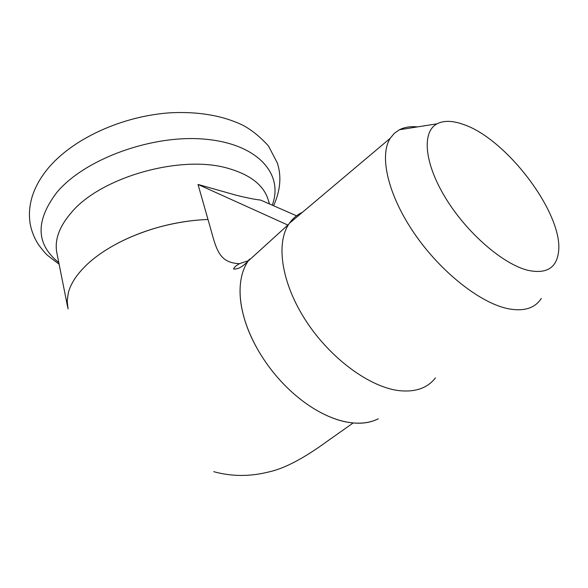 <?xml version="1.0" encoding="UTF-8"?>
<svg xmlns="http://www.w3.org/2000/svg" width="588" height="588" viewBox="0 0 588 588"><rect width="100%" height="100%" fill="white"/><g stroke="black" fill="none" stroke-linecap="round" stroke-linejoin="round"><path stroke-width="0.88" d="M528.267 270.392C546.098 274.045 556.138 268.209 558.409 252.877C564.458 215.208 506.885 138.687 463.256 124.399C452.54 120.569 443.83 120.364 437.119 123.796C421.743 131.727 424.095 162.788 445.447 197.803C466.644 232.811 503.174 264.475 528.267 270.392M417.509 126.89C410.527 126.229 404.493 127.177 399.414 129.75L394.276 133.351L390.212 138.312C379.084 155.739 387.837 194.672 414.143 233.179C440.361 271.678 480.198 303.165 508.26 308.751C523.989 311.677 534.999 308.237 541.283 298.439M249.496 259.154L248.004 261.234C243.638 267.746 241.065 275.809 240.271 285.437C239.529 295.191 240.793 305.892 244.057 317.542C247.489 329.537 252.855 341.569 260.161 353.638C268.084 366.603 277.529 378.363 288.488 388.903C299.402 399.289 310.714 407.469 322.445 413.445C333.264 418.891 343.517 422.059 353.197 422.941C362.825 423.757 371.19 422.375 378.282 418.788C371.043 422.471 362.686 423.852 353.197 422.941L327.09 441.368C303.606 458.544 283.982 468.783 268.224 472.083C249.599 476.692 231.437 476.552 213.738 471.672M322.445 413.445C333.499 419.024 343.745 422.191 353.197 422.941M240.271 285.437C239.5 295.404 240.764 306.098 244.057 317.542C247.32 329.28 252.686 341.319 260.161 353.638M302.489 212.246C297.19 214.701 292.809 218.391 289.355 223.315L288.73 224.256C275.64 244.035 281.726 283.828 306.179 321.195C330.544 358.562 369.815 387.323 399.303 390.667C415.495 392.306 427.55 388.051 435.451 377.893M248.371 260.69L239.5 263.674C217.023 262.762 216.141 247.092 208.005 219.493L198.024 184.448L287.841 225.057M67.84 307.722L67.201 300.747L68.384 292.545C70.626 284.335 75.639 276.198 83.408 268.135C90.831 260.249 100.717 252.803 113.072 245.791C126.126 238.441 141.002 232.341 157.709 227.475C174.386 222.925 190.372 220.294 205.653 219.596L208.005 219.493M205.653 219.596C189.917 220.316 173.93 222.948 157.709 227.475C141.399 232.12 126.516 238.221 113.072 245.791M68.384 292.545L67.135 300.858L68.076 308.921M296.543 215.796L260.543 200.052C255.199 199.53 247.158 197.943 236.42 195.282L198.024 184.448M269.532 203.985L268.135 199.619C263.659 185.191 250.37 174.783 228.254 168.396C181.442 154.343 100.879 176.922 71.302 212.621C59.344 226.52 54.5 239.772 56.764 252.384L56.94 253.288M272.237 205.168C283.96 174.393 258.235 144.045 205.543 139.231C153.071 134.13 85.069 158.65 56.926 192.305C35.206 220.838 35.831 244.263 58.793 262.586M437.119 123.796L399.414 129.75M390.212 138.312L289.355 223.315M239.5 263.674C235.81 265.805 233.855 267.606 233.634 269.076C236.773 269.054 240.911 268.62 248.136 261.028M248.004 261.234L288.73 224.256M56.918 253.163L67.598 306.782M59.123 264.225L47.885 255.655C45.783 253.876 42.711 250.29 38.668 244.902C34.471 238.515 31.649 231.562 30.201 224.021C27.261 205.484 32.921 187.285 47.18 169.417C72.096 138.739 122.208 116.012 170.322 112.793C198.163 111.389 222.191 115.461 242.41 125.009C251.333 129.654 260.036 136.666 268.51 146.037L277.308 162.942C281.681 176.282 280.439 190.556 273.582 205.756"/></g></svg>
